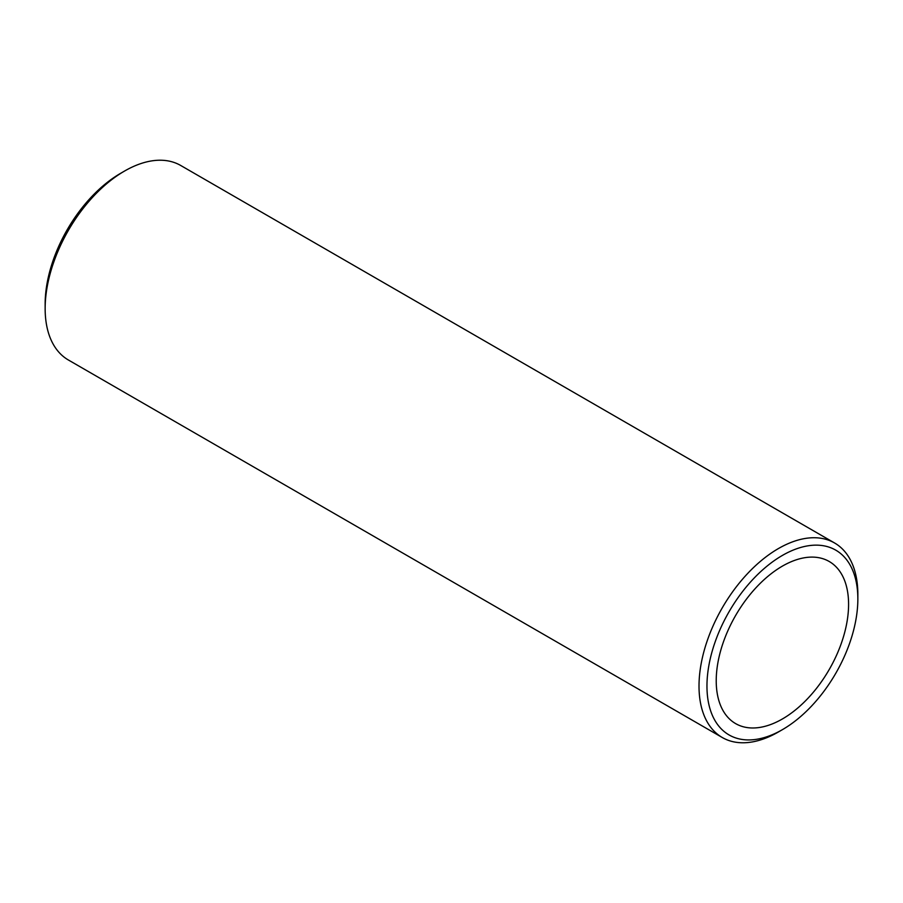 <?xml version="1.0" encoding="UTF-8"?>
<svg xmlns="http://www.w3.org/2000/svg" width="903" height="903" viewBox="0 0 903 903"><rect width="100%" height="100%" fill="white"/><g stroke="black" fill="none" stroke-linecap="round" stroke-linejoin="round"><path stroke-width="1.35" d="M716.226 680.749A93.596 54.033 120 0 0 735.606 723.596A93.596 54.033 120 0 0 807.733 698.527A93.596 54.033 120 0 0 848.583 604.333A93.596 54.033 120 0 0 829.202 561.485A93.596 54.033 120 0 0 757.075 586.566A93.596 54.033 120 0 0 716.226 680.749M124.569 171.039L120.596 173.342A106.701 61.607 120 0 0 45.15 304.018L45.15 308.6A112.311 64.847 -60 0 1 124.569 171.039A112.311 64.847 -60 0 1 180.724 165.486L834.586 542.985A112.311 64.847 120 0 0 748.045 573.078A112.311 64.847 120 0 0 699.012 686.099A112.311 64.847 120 0 0 722.276 737.514A112.311 64.847 120 0 0 778.431 731.961L782.404 729.658A106.701 61.607 -60 0 1 706.959 686.099A106.701 61.607 -60 0 1 782.404 555.424A106.701 61.607 -60 0 1 857.85 598.982L857.85 594.4A112.311 64.847 120 0 0 834.586 542.985M722.276 737.514L68.414 360.015A112.311 64.847 -60 0 1 45.15 308.6M857.85 598.982A106.701 61.607 -60 0 1 782.404 729.658"/></g></svg>
